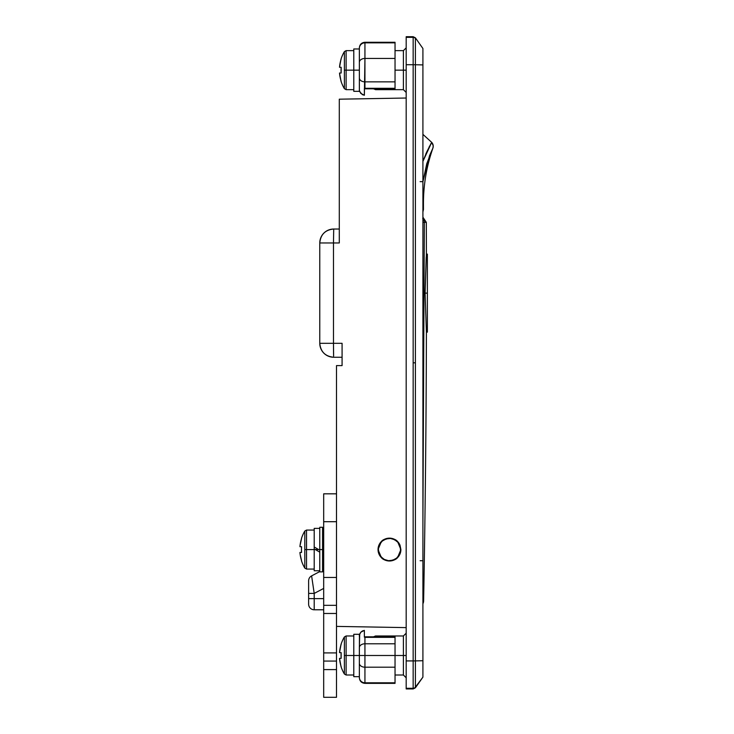 <?xml version="1.0" encoding="UTF-8"?>
<svg xmlns="http://www.w3.org/2000/svg" width="734" height="734" viewBox="0 0 734 734"><rect width="100%" height="100%" fill="white"/><g stroke="black" fill="none" stroke-linecap="round" stroke-linejoin="round"><path stroke-width="1.1" d="M422.912 48.49L415.389 37.819L422.912 48.49L422.912 64.913L422.912 48.49L415.389 37.819L413.159 36.7L406.186 36.7L406.186 64.72L413.159 64.72L413.159 362.816L415.389 362.816L415.389 64.739L413.159 64.72L413.159 36.7L413.159 37.351L406.186 37.351L406.186 688.29L413.159 688.29L413.159 660.921L406.186 660.921L406.186 688.942L413.159 688.942L413.159 688.29L406.186 688.29M397.544 541.49L400.892 549.573L400.021 553.941L395.809 559.069L389.46 560.996L383.111 559.069L378.909 553.941L378.038 549.573L381.386 541.49C382.772 539.692 385.46 538.572 389.46 538.141C393.461 538.572 396.158 539.692 397.544 541.49L400.021 545.197A11.432 11.432 0 0 0 378.909 545.188L383.111 540.068L387.231 538.361L391.69 538.361L397.544 541.49M378.9 545.206A11.432 11.432 0 0 0 378.038 549.573L378.909 545.197M395.039 50.637L403.397 50.637L403.397 70.152L395.039 70.152L403.397 70.152L403.397 89.658L403.397 70.152L406.186 70.152L403.397 70.152L403.397 50.637L406.186 47.848M375.524 636.828L375.524 635.974L403.397 635.974L403.397 655.49L395.039 655.49L403.397 655.49L403.397 675.005L403.397 655.49L406.186 655.49L403.397 655.49L403.397 635.974L406.186 633.194M323.685 549.573L322.565 549.573L323.685 549.573M375.524 88.805L375.524 89.658L373.523 88.805M339.291 240.247L339.291 99.191L406.186 98.026L339.291 99.191L339.291 242.963L333.475 242.963L333.475 343.31L342.081 343.31L342.081 365.605L336.502 365.605L336.502 493.826L336.502 365.605L342.081 365.605L342.081 346.026M323.685 697.227L323.685 605.321L336.502 605.321L336.502 626.396L406.186 627.616L336.502 626.396L336.502 493.826L323.685 493.826L323.685 521.7L323.685 493.826L336.502 493.826L336.502 577.447L323.685 577.447L323.685 521.7L336.502 521.7L323.685 521.7L323.685 605.321L323.685 577.447L336.502 577.447L336.502 613.477L323.685 613.477L323.685 607.44M400.021 545.197L400.892 549.573L397.544 557.647C396.158 559.455 393.461 560.565 389.46 560.996C385.46 560.565 382.772 559.455 381.386 557.647L378.038 549.573A11.432 11.432 0 0 0 389.442 560.996M342.081 352.228L342.081 343.31L333.475 343.31L333.475 242.963L319.776 242.963L333.475 242.963L333.713 229.026C325.254 229.852 320.602 234.495 319.776 242.963L319.776 343.31L319.776 242.963A13.937 13.937 0 0 1 333.713 229.026L339.291 229.026L333.713 229.026L333.475 242.963L339.291 242.963L339.291 237.385M406.186 37.351L413.159 37.351A2.789 2.789 -0 0 1 415.389 38.462L415.389 687.171L422.912 677.143L422.912 660.719L422.912 677.143L415.389 687.171A2.789 2.789 180 0 1 413.159 688.29L413.159 688.942L415.389 687.822L422.912 677.143M406.186 64.72L406.186 660.921L413.159 660.921L413.159 64.72L406.186 64.72M422.912 64.913L422.912 660.719L415.389 660.903L422.912 660.719L422.912 64.913L415.389 64.739L422.912 64.913M342.081 357.247L333.713 357.247L342.081 357.247L342.081 353.164L342.081 356.183M339.291 230.091L339.291 229.026M333.548 353.118L333.475 343.31L319.776 343.31L333.475 343.31L333.621 356.201M333.621 356.146L333.548 353.219M319.776 343.31C320.602 351.769 325.254 356.421 333.713 357.247A13.937 13.937 0 0 1 319.776 343.31M389.488 560.996A11.432 11.432 0 0 0 400.892 549.573M381.386 541.49L379.964 543.224M420.123 181.637L422.912 181.637L429.528 155.7L432.922 148.075L426.784 163.609L422.894 181.803M420.123 560.721L422.912 560.721M413.159 688.29A2.789 2.789 0 0 0 415.389 687.171L415.389 660.903L413.159 660.921L413.159 688.29M415.389 362.816L413.159 362.816L413.159 660.921L415.389 660.903L415.389 362.816M413.159 64.72L415.389 64.739L415.389 38.462A2.789 2.789 180 0 0 413.159 37.351L413.159 64.72M423.133 596.861L423.619 601.118A16724.025 16724.025 0 0 0 426.408 332.163L425.087 293.132L426.408 254.111A16724.025 16724.025 0 0 0 426.307 222.31L424.344 222.31L422.912 522.966L424.344 222.31L422.912 222.319M423.49 600.706L423.591 601.137A5.578 5.578 49.6 0 1 422.912 603.706A5.578 5.578 -130.4 0 0 423.591 601.137L423.619 601.118A16724.025 16724.025 0 0 0 426.408 332.163L425.087 293.132L426.215 257.093M323.685 588.42L314.207 593.411L314.207 598.632L323.685 598.632L314.207 598.632L314.207 609.78L323.685 609.78L314.207 609.78L314.207 593.411L323.685 588.42M422.912 218.604A5.578 5.551 90 0 1 424.344 222.31L426.307 222.31A16724.025 16724.025 0 0 1 426.408 254.111L427.372 254.111L427.372 293.132L425.087 293.132L427.372 293.132L427.372 254.111M308.629 580.814L308.629 604.201A5.578 5.578 0 0 0 314.207 609.78A5.578 5.578 0 0 1 308.629 604.201L308.629 598.632L314.207 598.632L308.629 598.632L308.629 593.411L314.207 593.411L311.611 575.878L314.207 593.411L308.629 593.411L308.629 580.814A5.578 5.578 0 0 1 311.611 575.878L319.776 571.575L311.611 575.878A5.578 5.578 0 0 0 308.629 580.814M323.685 569.52L322.565 570.107L323.685 569.52M423.399 219.227L422.701 218.383L423.399 219.227M423.913 220.191L424.234 221.228M424.316 221.769L424.344 222.31M423.591 601.137L422.903 593.476M422.912 204.272L423.445 204.272A167.242 167.242 0 0 1 432.922 148.075A167.242 167.242 0 0 0 423.445 204.272A16724.052 16724.052 0 0 1 423.463 209.493A16724.052 16724.052 0 0 0 423.445 204.272L422.912 204.272M425.784 154.14L426.399 152.727M429.014 147.268L429.785 145.791M430.491 144.488L431.62 142.479M431.675 142.396L426.922 151.58L422.912 161.37L431.693 142.368A5.578 5.578 58.6 0 1 432.922 148.075A5.578 5.578 -121.4 0 0 431.693 142.368L422.912 134.35M423.463 209.493L422.912 209.493L423.463 209.493L422.912 211.942M431.693 142.368L433.225 145.782L432.922 148.075A5.578 5.578 -43.8 0 0 431.693 142.368L433.225 145.763M379.551 544.463A11.148 11.148 0 0 0 384.359 559.482A11.148 11.148 0 0 0 399.379 554.675A11.148 11.148 0 0 1 384.359 559.482A11.148 11.148 0 0 1 379.551 544.463L382.258 541.059L386.066 538.949L390.387 538.462L394.571 539.655L397.975 542.362L400.085 546.169L400.571 550.491L399.379 554.675L396.672 558.079L392.864 560.189L388.543 560.684L384.359 559.482L380.955 556.776L378.845 552.968L378.349 548.647L379.551 544.463A11.148 11.148 0 0 1 394.571 539.655A11.148 11.148 0 0 1 399.379 554.675A11.148 11.148 0 0 0 394.571 539.655A11.148 11.148 0 0 0 379.551 544.463M400.544 548.307L399.213 544.169M388.203 538.49L384.056 539.82M378.845 552.968L379.717 554.977M390.727 560.648L394.874 559.326M336.502 697.227L336.502 669.591L323.685 669.591L323.685 661.215M323.685 661.068L336.502 661.068L336.502 652.902L323.685 652.902L323.685 661.068L336.502 661.068L336.502 669.591L323.685 669.591L323.685 697.3L336.502 697.3L336.502 661.215M336.502 661.068L336.502 626.396L336.502 652.902L323.685 652.902L323.685 613.477L336.502 613.477M323.685 605.321L336.502 605.321M340.558 646.434L341.035 644.379A36.232 36.232 0 0 1 344.384 636.956L344.384 655.49L346.109 655.49L346.109 635.974L346.109 675.005L346.109 655.49L353.788 655.49L353.788 634.304L353.788 655.49L364.936 655.49L364.936 667.197L364.936 655.49L395.039 655.49L395.039 683.363L395.039 636.828L395.039 637.351L364.376 637.14L364.936 637.351L364.936 643.782L395.039 643.782L395.039 637.351L364.936 637.351L364.936 655.49L395.039 655.49L395.039 643.782L364.936 643.782A5.578 3.899 0 0 0 359.357 647.691L359.724 633.956L360.789 632.222L359.724 633.956L360.789 632.222L364.376 630.405L364.376 637.14L364.376 630.405L362.403 630.983L360.789 632.222L359.458 634.938L359.357 655.49L364.936 655.49L364.936 643.782A5.578 3.899 180 0 0 359.357 647.691L359.357 677.335A5.578 5.459 -0 0 0 364.936 682.803L364.936 683.363L364.936 682.803L395.039 682.803L364.936 682.803L364.936 667.197L364.936 682.803A5.578 5.459 180 0 1 359.357 677.335L359.357 663.288A5.578 3.899 0 0 0 364.936 667.197L395.039 667.197L364.936 667.197A5.578 3.899 180 0 1 359.357 663.288L359.357 655.49L344.384 655.49L344.384 674.023L344.384 636.956A36.232 36.232 0 0 0 341.035 644.379L339.521 652.618L341.145 652.618L341.145 658.361L339.521 658.361L341.035 666.6A36.232 36.232 0 0 0 344.384 674.023A36.232 36.232 0 0 1 341.035 666.6L339.622 659.398M359.724 633.956L359.449 634.974L359.724 633.956M362.385 630.992L364.376 630.405M395.039 42.278L395.039 42.838L395.039 42.278L364.936 42.278C361.55 42.609 359.697 44.471 359.357 47.848L359.357 48.297A5.578 5.459 0 0 1 364.936 42.838L364.936 42.278L364.936 42.838L395.039 42.838L395.039 58.445L395.039 42.838L364.936 42.838L364.936 58.445L395.039 58.445L364.936 58.445L364.936 88.291L395.039 88.291L395.039 81.85L364.936 81.85L395.039 81.85L395.039 58.445L395.039 88.796L395.039 88.291L364.936 88.291L364.376 88.502L364.376 95.236L362.302 94.603M359.357 48.297L359.357 62.344A5.578 3.899 0 0 1 364.936 58.445L364.936 42.838A5.578 5.459 180 0 0 359.357 48.297L359.376 90.043M362.431 94.668L364.376 95.236L360.789 93.411L359.44 90.612M359.449 90.658L360.789 93.411L364.376 95.236L364.936 58.445A5.578 3.899 180 0 0 359.357 62.344L359.357 77.951A5.578 3.899 0 0 0 364.936 81.85A5.578 3.899 180 0 1 359.357 77.951L359.357 89.686M359.724 91.677L362.403 94.658M319.776 571.869L319.776 527.269L319.776 549.573L322.565 549.573L322.565 527.269L322.565 549.573L318.666 549.573L319.776 549.573L319.776 571.869L322.565 571.869L322.565 549.573L322.565 571.869M314.207 570.758L314.207 548.931L314.207 549.573L315.317 549.573L314.207 548.931L314.207 546.995L318.666 549.573L315.317 549.573L319.776 552.142L315.317 549.573L304.812 549.573L304.812 568.098A36.232 36.232 0 0 1 301.454 560.684A36.232 36.232 0 0 0 304.812 568.098L304.812 531.04A36.232 36.232 0 0 0 301.454 538.453A36.232 36.232 0 0 1 304.812 531.04L304.812 549.573L306.537 549.573L306.537 530.058L306.537 549.573L314.207 549.573L314.207 570.758L319.776 570.758M300.977 546.702L301.564 546.702L301.454 549.573L301.564 546.702L299.94 546.702A36.122 36.122 0 0 1 301.564 538.508L300.169 544.619L299.94 546.702L300.509 546.702M300.169 554.519L301.564 560.638A36.122 36.122 0 0 1 299.94 552.445L300.041 553.482M319.776 528.388L314.207 528.388L314.207 546.995L314.207 528.563M318.666 549.573L314.207 546.995L314.207 548.931L315.317 549.573L318.666 549.573M300.041 552.445L301.564 552.445L300.041 552.445M301.564 552.445L301.454 549.573L301.564 552.445A35.828 32.057 90 0 1 301.564 546.702L301.454 549.573L301.564 546.702M306.537 549.573L306.537 569.079L306.537 549.573M300.041 545.656L301.564 538.508M301.564 560.638L300.977 558.629M359.357 676.675L353.788 676.675L353.788 655.49L353.788 676.5M359.357 634.341L359.357 636.314M339.622 651.581L339.75 650.535M341.035 655.49L341.145 652.618A35.828 32.057 90 0 0 341.145 658.361L341.035 655.49M341.145 666.555A36.122 36.122 0 0 1 339.521 658.361L341.145 658.361M341.145 652.618L339.521 652.618A36.122 36.122 0 0 1 341.145 644.424L341.035 644.379M340.558 61.096L341.035 59.032A36.232 36.232 0 0 1 344.384 51.619L344.384 70.152L346.109 70.152L346.109 50.637L346.109 70.152L353.788 70.152L353.788 48.967L353.788 70.152L359.357 70.152L346.109 70.152L346.109 89.658L346.109 70.152L344.384 70.152L344.384 88.676L344.384 51.619A36.232 36.232 0 0 0 341.035 59.032L339.521 67.28L341.145 67.28L341.145 73.015L339.521 73.015L341.035 81.263A36.232 36.232 0 0 0 344.384 88.676A36.232 36.232 0 0 1 341.035 81.263L339.622 74.061M353.788 91.163L353.788 70.152L353.788 91.328L359.357 91.328L359.357 89.722M339.622 66.234L339.75 65.198M341.035 70.152L341.145 67.28A35.828 32.057 90 0 0 341.145 73.015L341.035 70.152M341.145 81.208A36.122 36.122 0 0 1 339.521 73.015L341.145 73.015M341.145 67.28L339.521 67.28A36.122 36.122 0 0 1 341.145 59.087L341.035 59.032M427.372 332.163L427.372 293.132L427.372 332.163M323.685 564.62L322.565 564.62M406.186 92.447L403.397 89.658L375.524 89.658M406.186 677.785L403.397 675.005L395.039 675.005M323.685 534.517L322.565 534.517M375.524 635.974L373.523 636.828M426.307 222.31L422.912 217.209M423.619 601.118L422.912 603.733M433.198 145.552L433.088 144.947M395.039 683.363L364.936 683.363C361.55 683.024 359.697 681.17 359.357 677.785M395.039 636.828L364.376 636.828M395.039 88.805L364.376 88.805M319.776 527.269L322.565 527.269M314.207 530.058L306.537 530.058L304.812 531.04M304.812 568.098L306.537 569.079L314.207 569.079M353.788 675.005L346.109 675.005L344.384 674.023M353.788 634.304L359.357 634.304M344.384 636.956L346.109 635.974L353.788 635.974M353.788 89.658L346.109 89.658L344.384 88.676M353.788 48.967L359.357 48.967M344.384 51.619L346.109 50.637L353.788 50.637"/></g></svg>
